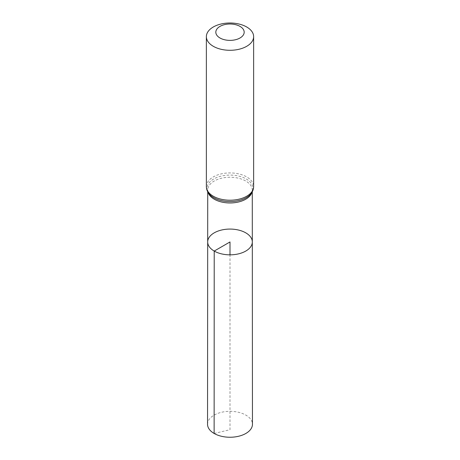 <?xml version="1.0" encoding="UTF-8"?>
<svg xmlns="http://www.w3.org/2000/svg" width="460" height="460" viewBox="0 0 460 460"><rect width="100%" height="100%" fill="white"/><g stroke="black" fill="none" stroke-linecap="round" stroke-linejoin="round"><path stroke-width="0.34" stroke-dasharray="2.3 1.72" d="M207.684 241.948A22.316 12.88 180 0 1 230 229.074A22.316 12.88 180 0 1 252.316 241.948M207.546 424.281A22.454 12.96 180 0 1 221.409 412.309A22.454 12.96 180 0 1 245.876 415.121A22.454 12.96 180 0 1 252.454 424.281M214.124 433.452L230 429.72L230 254.84M208.087 192.418A22.276 12.857 180 0 1 207.724 190.101A22.276 12.857 180 0 1 230 177.249A22.276 12.857 180 0 1 252.275 190.101A22.276 12.857 180 0 1 251.913 192.418M206.367 186.57A23.633 13.645 180 0 1 230 172.925A23.633 13.645 180 0 1 253.632 186.57M207.724 191.791L207.724 190.101C207.512 191.233 208.282 192.826 210.036 194.879A22.954 13.254 180 0 1 230 175.087A22.954 13.254 180 0 1 249.964 194.879C251.718 192.826 252.488 191.233 252.275 190.101L252.275 191.791"/><path stroke-width="0.69" d="M214.222 251.062A22.316 12.88 180 0 1 207.684 241.948A22.316 12.88 180 0 1 230 229.074A22.316 12.88 180 0 1 252.316 241.948A22.316 12.88 180 0 1 238.544 253.857A22.316 12.88 180 0 1 214.222 251.062A22.316 12.88 180 0 1 207.684 241.948L207.546 424.281A22.454 12.96 180 0 0 214.124 433.452A22.454 12.96 180 0 0 238.596 436.258A22.454 12.96 180 0 0 252.454 424.281L252.316 241.948A22.316 12.88 180 0 1 238.544 253.857A22.316 12.88 180 0 1 214.222 251.062M219.972 37.979A14.179 8.188 180 0 1 226.331 24.282A14.179 8.188 180 0 1 243.696 34.31A14.179 8.188 180 0 1 219.972 37.979M213.29 46.293A23.633 13.645 180 0 1 206.367 36.645A23.633 13.645 180 0 1 230 23A23.633 13.645 180 0 1 253.632 36.645A23.633 13.645 180 0 1 239.045 49.254A23.633 13.645 180 0 1 213.29 46.293M230 254.84L230 241.954L214.222 251.062L214.124 433.452M251.913 192.418A22.276 12.857 180 0 1 236.636 202.383A22.276 12.857 180 0 1 214.251 199.197A22.276 12.857 180 0 1 208.087 192.418M213.29 196.219A23.633 13.645 180 0 1 206.367 186.57C206.431 189.692 207.655 192.464 210.036 194.879A22.954 13.254 180 0 0 213.768 197.708A22.954 13.254 180 0 0 249.964 194.879C252.344 192.464 253.569 189.692 253.632 186.57A23.633 13.645 180 0 1 239.045 199.18A23.633 13.645 180 0 1 213.29 196.219M207.724 191.791L207.684 241.948M252.275 191.791L252.316 241.948M206.367 36.645L206.367 186.57M253.632 36.645L253.632 186.57"/></g></svg>
